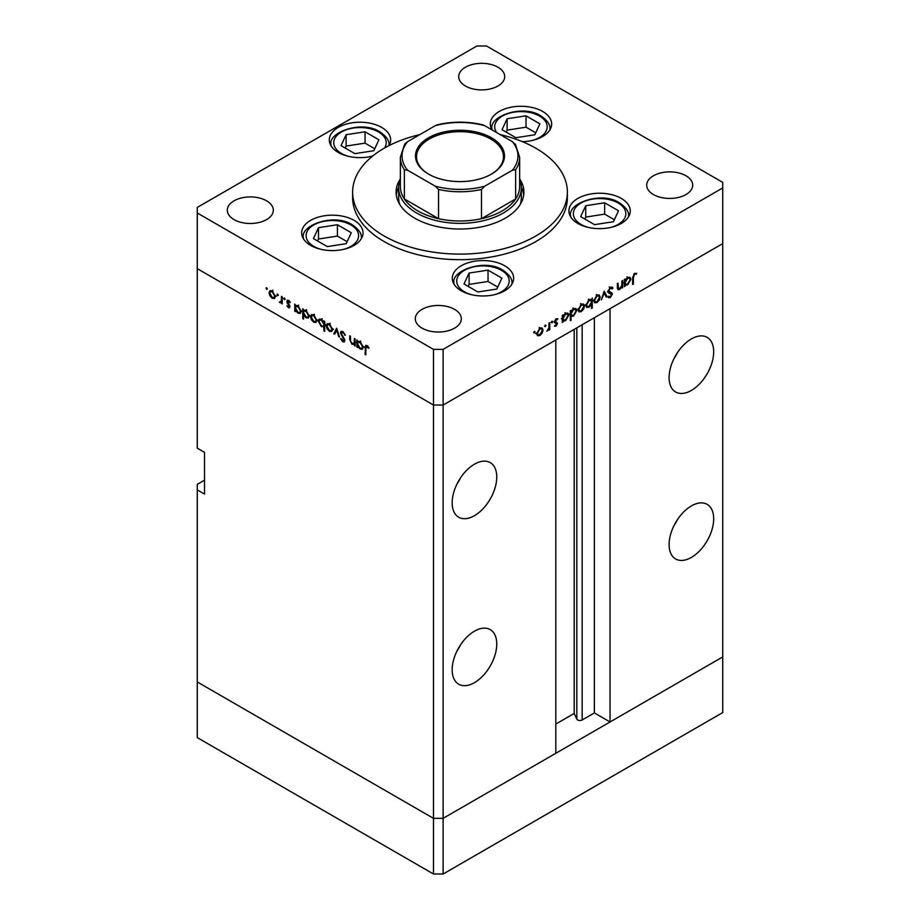 <?xml version="1.0" encoding="UTF-8"?>
<svg xmlns="http://www.w3.org/2000/svg" width="920" height="920" viewBox="0 0 920 920"><rect width="100%" height="100%" fill="white"/><g stroke="black" fill="none" stroke-linecap="round" stroke-linejoin="round"><path stroke-width="1.38" d="M443.129 874L443.129 818.34L555.806 753.284L555.806 339.974L443.129 405.03L443.129 818.34L433.481 818.34L197.271 681.961L197.271 737.621L433.481 874L443.129 874L722.729 712.574L722.729 656.914L443.129 818.34L433.481 818.34L433.481 874M691.391 390.425A31.533 18.204 120 0 0 711.988 362.629A31.533 18.204 120 0 0 707.158 337.364A31.533 18.204 120 0 0 691.391 338.928A31.533 18.204 120 0 0 670.795 366.712A31.533 18.204 120 0 0 675.625 391.978A31.533 18.204 120 0 0 691.391 390.425M673.969 358.673A31.533 18.204 120 0 0 677.476 352.59M691.391 557.416A31.533 18.204 120 0 0 711.988 529.632A31.533 18.204 120 0 0 707.158 504.355A31.533 18.204 120 0 0 691.391 505.919A31.533 18.204 120 0 0 670.795 533.703A31.533 18.204 120 0 0 675.625 558.969A31.533 18.204 120 0 0 691.391 557.416M673.969 525.665A31.533 18.204 120 0 0 677.476 519.582M474.467 682.651A31.533 18.204 120 0 0 495.063 654.867A31.533 18.204 120 0 0 490.222 629.602A31.533 18.204 120 0 0 474.467 631.166A31.533 18.204 120 0 0 453.859 658.95A31.533 18.204 120 0 0 458.7 684.216A31.533 18.204 120 0 0 474.467 682.651M457.033 650.911A31.533 18.204 120 0 0 460.552 644.817M474.467 515.66A31.533 18.204 120 0 0 495.063 487.876A31.533 18.204 120 0 0 490.222 462.61A31.533 18.204 120 0 0 474.467 464.174A31.533 18.204 120 0 0 453.859 491.958A31.533 18.204 120 0 0 458.7 517.224A31.533 18.204 120 0 0 474.467 515.66M457.033 483.92A31.533 18.204 120 0 0 460.552 477.825M204.505 480.182L197.271 484.357L197.271 489.923L204.505 494.097L204.505 452.341L197.271 448.166L197.271 268.651L433.481 405.03L197.271 268.651L197.271 212.992L433.481 349.37L443.129 349.37L443.129 405.03L433.481 405.03L443.129 405.03L722.729 243.605L610.04 308.66L610.04 721.97L594.377 712.919L582.164 719.969A3.185 1.84 180 0 1 577.668 719.969A3.185 1.84 180 0 1 576.84 719.152L574.195 713.448L555.806 724.051M197.271 489.923L197.271 681.961L433.481 818.34L433.481 349.37M610.04 721.97L722.729 656.914L722.729 182.379L486.519 46L476.87 46L197.271 207.425L197.271 212.992M574.195 713.448L574.195 329.36M594.377 712.919L594.377 317.71M519.65 179.653A61.352 35.42 180 0 1 521.352 187.945A61.352 35.42 180 0 1 483.483 220.673A61.352 35.42 180 0 1 416.61 212.992A61.352 35.42 180 0 1 398.647 187.945L398.647 197.685A61.352 35.42 0 0 0 399.786 204.493M400.349 178.871A63.917 36.904 0 0 0 396.083 192.119A63.917 36.904 0 0 0 414.805 218.212A63.917 36.904 0 0 0 484.46 226.205A63.917 36.904 0 0 0 523.917 192.119A63.917 36.904 0 0 0 519.65 178.871M398.647 187.335A63.917 36.904 0 0 0 396.267 194.902M419.738 134.642A107.376 61.996 0 0 0 352.624 192.119A107.376 61.996 0 0 0 384.077 235.945A107.376 61.996 0 0 0 501.089 249.389A107.376 61.996 0 0 0 567.375 192.119A107.376 61.996 0 0 0 535.923 148.281A107.376 61.996 0 0 0 500.261 134.642M352.624 192.119L352.624 197.685A107.376 61.996 0 0 0 384.077 241.523A107.376 61.996 0 0 0 501.089 254.955A107.376 61.996 0 0 0 567.375 197.685L567.375 192.119M621.276 198.409A30.682 17.71 0 0 0 587.846 194.58A30.682 17.71 0 0 0 568.905 210.933A30.682 17.71 0 0 0 577.898 223.468A30.682 17.71 0 0 0 611.328 227.297A30.682 17.71 0 0 0 630.269 210.933A30.682 17.71 0 0 0 621.276 198.409M504.654 265.742A30.682 17.71 0 0 0 471.224 261.912A30.682 17.71 0 0 0 452.284 278.277A30.682 17.71 0 0 0 461.265 290.8A30.682 17.71 0 0 0 494.695 294.63A30.682 17.71 0 0 0 513.636 278.277A30.682 17.71 0 0 0 504.654 265.742M354.039 220.351A30.682 17.71 0 0 0 320.608 216.522A30.682 17.71 0 0 0 301.668 232.875A30.682 17.71 0 0 0 310.661 245.41A30.682 17.71 0 0 0 344.091 249.239A30.682 17.71 0 0 0 363.032 232.875A30.682 17.71 0 0 0 354.039 220.351M389.045 145.59A30.682 17.71 0 0 0 390.655 139.932A30.682 17.71 0 0 0 381.662 127.409A30.682 17.71 0 0 0 348.231 123.567A30.682 17.71 0 0 0 329.291 139.932A30.682 17.71 0 0 0 338.284 152.455A30.682 17.71 0 0 0 372.657 156.055M522.422 141.68A30.682 17.71 0 0 0 551.643 123.981A30.682 17.71 0 0 0 542.662 111.458A30.682 17.71 0 0 0 509.22 107.617A30.682 17.71 0 0 0 490.291 123.981A30.682 17.71 0 0 0 492.05 129.915A28.968 16.732 180 0 1 491.993 128.995L491.993 129.8M234.036 219.604A23.012 13.283 180 0 1 227.297 210.208A23.012 13.283 180 0 1 241.5 197.938A23.012 13.283 180 0 1 266.57 200.813A23.012 13.283 180 0 1 273.309 210.208A23.012 13.283 180 0 1 259.106 222.479A23.012 13.283 180 0 1 234.036 219.604M653.43 194.557A23.012 13.283 180 0 1 646.691 185.161A23.012 13.283 180 0 1 660.894 172.891A23.012 13.283 180 0 1 685.963 175.766A23.012 13.283 180 0 1 692.702 185.161A23.012 13.283 180 0 1 678.5 197.432A23.012 13.283 180 0 1 653.43 194.557M454.572 309.361A23.012 13.283 0 0 0 429.502 306.475A23.012 13.283 0 0 0 415.299 318.745A23.012 13.283 0 0 0 422.038 328.141A23.012 13.283 0 0 0 447.108 331.027A23.012 13.283 0 0 0 461.311 318.745A23.012 13.283 0 0 0 454.572 309.361M497.961 67.218A23.012 13.283 0 0 0 472.891 64.343A23.012 13.283 0 0 0 458.689 76.613A23.012 13.283 0 0 0 465.428 86.008A23.012 13.283 0 0 0 490.498 88.883A23.012 13.283 0 0 0 504.7 76.613A23.012 13.283 0 0 0 497.961 67.218M355.12 343.873L352.015 344.367L349.715 339.422L349.715 335.788L350.474 336.225L350.554 341.251L352.153 343.562L354.246 342.895L354.361 338.479L355.12 338.916L355.12 346.035L354.004 344.574M356.109 342.297L353.694 343.689L355.12 342.389M340.411 332.81L341.09 331.372L342.827 331.556L345.391 335.167L342.827 332.557L341.171 333.258L344.379 338.94L344.287 341.952L342.769 341.768L340.515 338.824L341.205 338.617L342.849 340.814L344.091 340.296L340.411 332.81L342.688 331.487M342.918 331.614L341.171 333.258M342.849 340.814L344.747 339.917M336.628 328.233L339.549 337.042L338.721 336.559L336.685 330.199L334.638 334.202L333.81 333.73L336.628 328.233M331.775 331.499L329.429 331.327L327.083 328.796L326.243 325.784L327.209 323.679L329.429 323.955L332.626 329.464L331.637 331.579M316.1 322.448L313.743 322.264L311.409 319.746L310.558 316.721L311.523 314.628L313.743 314.904L316.94 320.413L315.962 322.529M296.01 305.452L298.046 305.831L301.254 311.397L300.346 313.409L298.022 313.191L295.527 310.304L295.527 311.627L294.768 311.19L294.768 304.072L295.78 305.566M266.708 287.741L267.409 288.96L266.708 289.363L265.995 288.144L266.708 287.741M267.409 288.96L266.708 289.363L267.409 288.96M274.562 298.471L272.216 298.287L269.87 295.768L269.031 292.744L269.997 290.651L272.216 290.927L275.413 296.435L274.424 298.551M277.621 294.043L278.334 295.262L277.621 295.665L276.92 294.457L277.621 294.043M278.334 295.262L277.621 295.665L278.334 295.262M281.462 296.389L282.221 296.827L282.221 303.945L281.462 302.461L279.3 302.139L281.336 301.15L281.462 296.389M282.221 302.024L279.967 302.76L282.221 301.461M280.105 301.967L282.221 300.633M284.441 297.976L285.142 299.195L284.441 299.598L283.739 298.391L284.441 297.976M285.142 299.195L284.441 299.598L285.142 299.195M290.007 306.693L288.454 307.659L286.879 305.739L288.454 306.785L289.248 306.291L287.051 302.645L287.293 300.219L288.57 300.368L290.34 302.346L289.834 302.714L288.615 301.266L287.523 301.783L290.007 306.693M289.536 307.797L288.454 307.659L290.007 306.762M288.454 306.785L289.904 305.923M289.26 300.886L287.523 301.783M304.014 310.074L306.049 310.454L309.258 316.009L308.349 318.032L306.026 317.814L303.531 314.87L303.531 319.113L302.772 318.676L302.772 308.683L303.784 310.178M324.725 326.312L321.459 326.715L318.24 321.16L319.159 319.136L321.483 319.366L323.966 322.241L323.966 320.93L324.725 321.367L324.725 331.361L323.966 330.924L323.702 326.945M358.098 341.297L360.122 341.676L363.342 347.231L362.422 349.255L360.099 349.036L357.604 346.15L357.604 347.461L356.856 347.024L356.856 339.905L357.868 341.4M367.747 346.081L365.827 348.358L365.827 354.832L365.067 354.395L365.654 345.356L367.034 345.541L369.07 347.841L368.621 348.335L366.217 346.449L367.379 345.77M617.262 287.615L619.689 288.581L621.793 285.487L621.908 280.933L622.668 280.496L622.668 287.615L621.908 288.052L621.908 286.775L619.562 289.536L617.952 289.731L617.262 283.624L618.01 283.188L618.516 288.776L617.285 288.075M612.214 288.903L610.362 288.351L608.718 290.95L611.915 292.939L612.386 294.147L610.317 297.62L608.062 297.275L608.752 296.274L610.397 296.573L611.639 294.63L608.81 292.951L607.959 291.375L610.362 287.351L612.927 287.994L612.214 288.903L609.189 286.902M612.156 287.178L612.927 287.994L611.236 287.017M607.97 291.134L609.351 291.973L607.959 291.18M608.66 297.747L608.062 297.275M608.752 296.274L610.397 296.573M611.639 294.63L607.533 291.985M604.175 291.18L607.096 296.608L606.269 297.079L604.221 293.077L601.358 299.92L604.175 291.18M600.173 297.034L599.322 300.046L596.976 302.577L594.63 302.76L593.791 300.714L596.976 295.205L599.207 294.929L600.173 297.034L599.231 296.481M584.487 306.084L583.636 309.097L581.29 311.627L578.956 311.811L578.105 309.764L581.29 304.267L583.521 303.991L584.487 306.084L583.544 305.543M562.316 320.275L563.074 320.712L562.316 322.46L562.316 315.341L563.074 314.904L563.074 316.135L565.593 313.329L567.87 313.099L568.801 315.18L565.57 320.712L563.431 320.988M534.359 331.361L535.06 331.763L534.359 332.982L533.658 332.58L534.359 331.361L535.06 331.763L534.359 331.361M534.359 332.982L533.658 332.58L534.359 332.982M443.129 349.37L722.729 187.945M543.064 329.992L542.213 333.005L539.867 335.547L537.521 335.719L536.682 333.684L539.867 328.175L542.098 327.899L543.064 329.992L542.121 329.452M545.284 325.047L545.985 325.461L545.284 326.68L544.582 326.266L545.284 325.047L545.985 325.461L545.284 325.047M545.284 326.68L544.582 326.266L545.284 326.68M549.01 323.023L549.769 322.586L549.769 329.705L549.01 330.142L549.01 329.096L546.848 331.269L548.872 327.934L549.01 323.023M551.988 321.183L552.69 321.586L551.988 322.805L551.287 322.402L551.988 321.183L552.69 321.586L551.988 321.183M551.988 322.805L551.287 322.402L551.988 322.805M557.554 323.472L556.002 326.232L554.415 326.128L556.795 323.943L554.311 321.897L556.117 318.791L557.876 318.745L555.07 321.425L557.554 323.472L555.105 322.541M555.116 325.346L556.002 325.358M556.588 323.414L554.599 322.828M557.382 319.688L555.496 319.263M555.335 322.023L556.818 322.264M570.319 315.594L571.078 316.031L571.078 320.275L570.319 320.712L570.319 310.718L571.078 310.281L571.078 311.512L573.597 308.706L575.874 308.476L576.805 310.558L573.574 316.089L571.458 316.319M590.778 299.379L591.514 299.805L592.273 298.046L592.273 308.039L591.514 308.476L591.514 304.313L589.007 307.176L586.718 307.406L585.787 305.336L589.03 299.793L591.169 299.529M624.393 284.43L625.151 284.866L624.393 286.614L624.393 279.496L625.151 279.059L625.151 280.301L627.67 277.483L629.947 277.253L630.89 279.335L627.647 284.866L625.519 285.142M634.535 274.39L633.374 277.575L633.374 284.061L632.615 284.498L632.615 277.92L634.581 273.366L636.617 273.32L636.168 274.321L633.811 273.964M523.733 194.902A63.917 36.904 0 0 0 521.352 187.335M520.214 204.493A61.352 35.42 0 0 0 521.352 197.685L521.352 187.945M538.924 334.995L539.867 335.547M537.441 333.235L538.154 334.834L539.867 334.673L542.305 330.429L541.604 328.842L539.867 329.049L537.441 333.235L536.751 332.844M539.178 328.647L539.867 329.049M549.01 329.268L549.769 329.705M554.76 325.519L556.002 326.232M554.323 322.103L556.393 323.299M554.426 321.057L555.07 321.425M554.863 321.137L555.151 322.08M562.316 321.586L563.074 322.023M562.316 315.698L563.074 316.135M567.835 314.617L568.801 315.18M564.661 320.183L565.57 320.712M563.074 318.447L563.776 320.045L565.558 319.838L568.042 315.606L567.318 314.03L565.558 314.214L563.074 318.447L562.316 318.009M564.88 313.823L565.558 314.214M570.319 319.838L571.078 320.275M570.319 311.075L571.078 311.512M575.839 309.994L576.805 310.558M572.665 315.572L573.574 316.089M571.078 313.823L571.78 315.422L573.562 315.215L576.047 310.983L575.322 309.407L573.562 309.591L571.078 313.823L570.319 313.386M572.884 309.2L573.562 309.591M580.347 311.086L581.29 311.627M578.864 309.327L579.577 310.914L581.29 310.753L583.728 306.509L583.027 304.934L581.29 305.129L578.864 309.327L578.174 308.924M580.601 304.738L581.29 305.129M591.514 307.602L592.273 308.039M588.053 306.624L589.007 307.176M591.514 302.059L590.824 300.472L589.03 300.667L586.546 304.899L587.27 306.475L589.019 306.291L591.514 302.059M588.34 300.265L589.03 300.667M585.856 304.509L586.546 304.899M596.033 302.024L596.976 302.577M594.55 300.265L595.263 301.863L596.976 301.702L599.414 297.459L598.702 295.872L596.976 296.079L594.55 300.265L593.86 299.874M596.286 295.676L596.976 296.079M605.59 295.745L607.096 296.608M609.615 287.914L610.362 288.351M608.051 290.57L608.718 290.95M609.511 291.548L609.983 292.755L612.386 294.147M608.534 296.596L610.317 297.62M609.224 293.238L608.672 292.295L609.224 293.238M608.212 292.376L609.948 293.377M621.908 287.178L622.668 287.615M617.297 288.224L619.562 289.536M624.393 285.74L625.151 286.177M624.393 279.864L625.151 280.301M629.924 278.771L630.89 279.335M626.738 284.349L627.647 284.866M625.151 282.612L625.853 284.2L627.635 284.004L630.131 279.76L629.395 278.185L627.647 278.38L625.151 282.612L624.393 282.175M626.957 277.978L627.647 278.38M632.615 283.624L633.374 284.061M634.547 273.389L636.168 274.321M634.144 273.665L635.087 274.217M273.159 297.747L272.216 298.287M269.974 292.203L269.031 292.744M269.79 293.181L272.216 297.413L273.941 297.574L274.654 295.987L272.216 291.801L270.491 291.594L269.79 293.181M272.918 291.398L272.216 291.801M275.344 295.596L274.654 295.987M282.221 303.071L281.462 303.508M282.371 301.369L281.715 300.748M279.887 301.794L279.3 302.139M289.616 305.198L289.041 305.532M288.742 303.945L288.167 304.29M288.546 300.346L286.764 301.38M295.527 310.753L294.768 311.19M298.954 312.65L298.022 313.191M295.527 308.05L298.011 312.305L299.782 312.501L300.506 310.948L298.022 306.693L296.194 306.486L295.527 308.05M298.712 306.291L298.022 306.693M301.185 310.546L300.506 310.948M303.531 318.24L302.772 318.676M306.958 317.273L306.026 317.814M303.531 312.673L306.015 316.928L307.786 317.124L308.51 315.572L306.026 311.316L304.198 311.109L303.531 312.673M306.716 310.914L306.026 311.316M309.189 315.169L308.51 315.572M314.686 321.724L313.743 322.264M311.5 316.181L310.558 316.721M311.316 317.159L313.754 321.391L315.468 321.551L316.181 319.964L313.754 315.778L312.018 315.572L311.316 317.159M314.445 315.376L313.754 315.778M316.871 319.573L316.181 319.964M324.725 330.487L323.966 330.924M322.368 326.186L321.459 326.715M319.205 320.608L318.24 321.16M324.725 321.804L323.966 322.241M323.966 324.495L321.483 320.24L319.711 320.045L318.998 321.597L321.471 325.853L323.299 326.059L324.725 324.058M322.172 319.849L321.483 320.24M330.372 330.774L329.429 331.327M327.186 325.231L326.243 325.784M327.002 326.209L329.429 330.452L331.154 330.613L331.867 329.015L329.429 324.829L327.704 324.634L327.002 326.209M330.13 324.426L329.429 324.829M332.557 328.624L331.867 329.015M335.317 332.856L333.81 333.73M345.287 334.903L344.678 335.248M343.574 332.12L342.827 332.557M344.839 340.572L342.769 341.768M355.12 345.161L354.361 345.598M352.912 343.85L352.015 344.367M357.604 346.587L356.856 347.024M361.031 348.496L360.099 349.036M357.604 343.896L360.088 348.151L361.87 348.346L362.584 346.794L360.099 342.539L358.271 342.332L357.604 343.896M360.789 342.136L360.099 342.539M363.273 346.391L362.584 346.794M365.827 353.959L365.067 354.395M368.218 346.587L367.551 346.978M534.819 134.768L539.902 123.843L526.033 115.84L507.104 118.76L502.032 129.697L515.89 137.701L534.819 134.768M535.739 132.79L526.033 127.19L507.104 130.123L506.184 132.1M507.104 130.123L507.104 118.76M526.033 127.19L526.033 115.84M346.207 243.662L351.279 232.737L337.421 224.733L318.492 227.665L313.421 238.59L327.278 246.594L346.207 243.662M347.127 241.695L337.421 236.083L318.492 239.016L317.572 240.994M318.492 239.016L318.492 227.665M337.421 236.083L337.421 224.733M373.83 150.719L378.902 139.782L365.044 131.79L346.115 134.711L341.044 145.648L354.901 153.64L373.83 150.719M374.75 148.741L365.044 143.14L346.115 146.073L345.195 148.039M346.115 146.073L346.115 134.711M365.044 143.14L365.044 131.79M496.823 289.052L501.894 278.127L488.037 270.123L469.096 273.056L464.025 283.981L477.882 291.985L496.823 289.052M497.731 287.086L488.037 281.486L469.096 284.406L468.188 286.385M469.096 284.406L469.096 273.056M488.037 281.486L488.037 270.123M613.444 221.72L618.516 210.795L604.658 202.791L585.729 205.723L580.658 216.648L594.515 224.652L613.444 221.72M614.365 219.753L604.658 214.141L585.729 217.074L584.809 219.052M585.729 217.074L585.729 205.723M604.658 214.141L604.658 202.791M428.547 174.098L428.547 174.098A44.482 25.679 180 0 1 428.547 137.77A44.482 25.679 180 0 1 491.452 137.77A44.482 25.679 180 0 1 491.452 174.098A44.482 25.679 180 0 1 428.547 174.098M491.084 174.305A43.458 25.093 0 0 0 503.458 156.768A43.458 25.093 0 0 0 490.728 139.023A43.458 25.093 0 0 0 443.371 133.584A43.458 25.093 0 0 0 416.541 156.768A43.458 25.093 0 0 0 428.916 174.305M407.583 170.211L404.351 169.728A59.65 34.442 180 0 1 400.349 157.331L400.349 186.553A59.65 34.442 0 0 0 404.351 198.95A59.65 34.442 0 0 0 417.818 210.898A59.65 34.442 0 0 0 438.518 218.684A59.65 34.442 0 0 0 481.482 218.684A59.65 34.442 0 0 0 515.648 198.95A59.65 34.442 0 0 0 519.65 186.553L519.65 157.331A59.65 34.442 180 0 1 515.648 169.728L512.417 170.211A57.948 33.453 0 0 0 512.417 141.668L484.713 125.672A57.948 33.453 0 0 0 435.286 125.672L407.583 141.668A57.948 33.453 0 0 0 407.583 170.211L435.286 186.196A57.948 33.453 0 0 0 484.713 186.196L512.417 170.211M404.351 169.728L404.351 198.95L438.518 218.684L438.518 189.451L435.286 186.196M398.647 187.945A61.352 35.42 180 0 1 400.349 179.653M484.713 186.196L481.482 189.451L481.482 218.684L515.648 198.95L515.648 169.728M435.286 125.672L437.322 124.786C452.444 121.302 467.555 121.302 482.678 124.786L484.713 125.672M512.417 141.668L515.648 144.923M407.583 141.668L404.685 144.095L400.349 157.331M576.84 719.152L576.84 327.83M582.164 719.969L582.164 324.76M554.38 322.425L555.714 323.184M617.262 286.097L618.01 286.534M632.626 277.15L633.374 277.575M282.221 298.344L281.462 298.781M350.474 338.985L349.715 339.422M355.12 340.607L354.361 341.044M365.861 347.369L365.067 347.817M532.128 140.484A26.243 15.157 0 0 0 539.522 116.058A26.243 15.157 0 0 0 506.333 114.183A26.243 15.157 0 0 0 496.754 132.629M549.941 129.8L549.941 128.995A28.968 16.732 180 0 1 549.895 129.869M343.516 249.377A26.243 15.157 0 0 0 350.911 224.952A26.243 15.157 0 0 0 313.789 224.952A26.243 15.157 0 0 0 313.789 246.376A26.243 15.157 0 0 0 321.183 249.377M361.318 238.705L361.318 237.889A28.968 16.732 180 0 1 361.284 238.763M303.416 238.763A28.968 16.732 180 0 1 303.381 237.889L303.381 238.705M384.572 147.993A26.243 15.157 0 0 0 378.534 131.997A26.243 15.157 0 0 0 341.412 131.997A26.243 15.157 0 0 0 341.412 153.433A26.243 15.157 0 0 0 348.806 156.434M371.139 156.434A26.243 15.157 0 0 0 372.818 155.928M388.941 144.946A28.968 16.732 180 0 1 388.918 145.648L388.941 144.946C389.516 140.829 386.503 136.47 379.891 131.87C362.1 119.807 327.566 132.342 330.993 144.946A28.968 16.732 180 0 0 331.039 145.82M494.132 294.768A26.243 15.157 0 0 0 501.515 270.342A26.243 15.157 0 0 0 464.404 270.342A26.243 15.157 0 0 0 464.404 291.767A26.243 15.157 0 0 0 471.799 294.768M511.934 284.096L511.934 283.279A28.968 16.732 180 0 1 511.899 284.154M454.031 284.154A28.968 16.732 180 0 1 453.985 283.279L453.985 284.096M610.754 227.435A26.243 15.157 0 0 0 618.148 203.009A26.243 15.157 0 0 0 581.026 203.009A26.243 15.157 0 0 0 581.026 224.434A26.243 15.157 0 0 0 588.42 227.435M628.556 216.763L628.556 215.947A28.968 16.732 180 0 1 628.521 216.821M570.653 216.821A28.968 16.732 180 0 1 570.607 215.947L570.607 216.763M481.482 189.451A59.65 34.442 180 0 1 438.518 189.451M538.154 334.834L535.75 333.431M541.604 328.842L539.189 327.451M556.508 323.357L554.093 321.966M563.776 320.045L561.361 318.653M567.318 314.03L564.903 312.639M571.78 315.422L569.365 314.03M575.322 309.407L572.907 308.016M579.577 310.914L577.173 309.522M583.027 304.934L580.612 303.542M590.824 300.472L588.42 299.08M587.27 306.475L584.867 305.084M595.263 301.863L592.848 300.472M598.702 295.872L596.298 294.48M611.144 293.733L608.73 292.341M625.853 284.2L623.438 282.808M629.395 278.185L626.98 276.793M270.491 291.594L272.906 290.202M273.941 297.574L276.345 296.183M280.83 301.99L282.221 301.185M288.995 306.843L289.984 306.268M287.81 301.173L288.868 300.564M296.194 306.486L298.609 305.095M299.782 312.501L302.197 311.109M304.198 311.109L306.613 309.718M307.786 317.124L310.201 315.733M312.018 315.572L314.433 314.18M315.468 321.551L317.883 320.16M323.299 326.059L325.714 324.668M319.711 320.045L322.126 318.653M327.704 324.634L330.119 323.242M331.154 330.613L333.558 329.222M343.804 340.952L344.827 340.354M358.271 342.332L360.686 340.94M361.87 348.346L364.274 346.955M549.941 128.995C550.505 124.878 547.492 120.52 540.891 115.92C523.089 103.868 488.554 116.391 491.993 128.995M361.318 237.889C361.893 233.772 358.88 229.413 352.268 224.814C334.478 212.761 299.943 225.285 303.381 237.889M330.993 145.751L330.993 144.946M511.934 283.279C512.509 279.162 509.484 274.804 502.883 270.204C485.093 258.152 450.547 270.675 453.985 283.279M628.556 215.947C629.13 211.83 626.106 207.471 619.505 202.871C601.714 190.82 567.18 203.343 570.607 215.947M515.315 144.095L519.65 157.331"/></g></svg>
